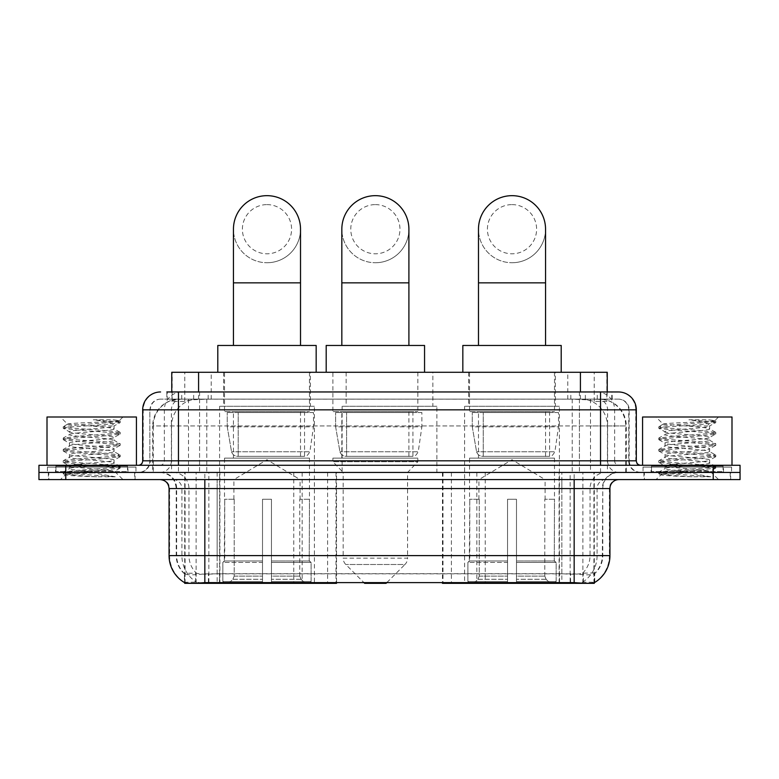 <?xml version="1.0" encoding="UTF-8"?>
<svg xmlns="http://www.w3.org/2000/svg" width="779" height="779" viewBox="0 0 779 779"><rect width="100%" height="100%" fill="white"/><g stroke="black" fill="none" stroke-linecap="round" stroke-linejoin="round"><path stroke-width="0.58" stroke-dasharray="3.9 2.92" d="M184.711 582.702L184.711 472.444L336.547 472.444L336.547 582.449M336.547 583.335L219.902 583.335L219.902 472.444M559.41 406.268L464.615 406.268L559.41 406.268L559.41 583.335L464.615 583.335L559.41 583.335M464.615 406.268L464.615 583.335M314.385 406.268L219.59 406.268L314.385 406.268L314.385 583.335L219.59 583.335L314.385 583.335M219.59 406.268L219.59 583.335M598.749 399.111L590.044 399.111L603.404 399.432C606.773 400.445 607.912 401.078 606.831 401.351L594.211 401.351L587.025 399.812L572.224 399.15L206.776 399.15L191.975 399.812L184.789 401.351L172.169 401.351L171.76 391.964M607.24 372.284L171.76 372.284M601.875 399.218A26.827 26.827 0 0 1 626.287 425.938L626.287 472.444L152.713 472.444L626.287 472.444M171.76 401.175L177.125 399.218L188.956 399.111L180.251 399.111M177.125 399.218A26.827 26.827 0 0 0 152.713 425.938L153.259 425.938L153.259 472.444M184.711 583.335L219.902 583.335M310.354 372.284L223.612 372.284L310.354 372.284L310.354 406.268L223.612 406.268L310.354 406.268M223.612 372.284L223.612 406.268M555.388 372.284L468.646 372.284L555.388 372.284L555.388 406.268L468.646 406.268L555.388 406.268M468.646 372.284L468.646 406.268M432.871 372.284L346.129 372.284L432.871 372.284L432.871 406.268L346.129 406.268L432.871 406.268M346.129 372.284L346.129 406.268M436.892 406.268L342.108 406.268L436.892 406.268L436.892 472.444L342.108 472.444L436.892 472.444M342.108 406.268L342.108 472.444M570.14 472.444L442.453 472.444L594.289 472.444L570.14 472.444L570.14 582.449M451.401 472.444L451.401 583.335L442.453 583.335M451.401 583.335L594.289 583.335M336.547 472.444L184.711 472.444M607.24 391.964L606.831 401.351L606.831 372.284M188.956 399.111L590.044 399.111M135.079 472.444L48.337 472.444L135.079 472.444L135.079 479.601L48.337 479.601L135.079 479.601M48.337 472.444L48.337 479.601M730.663 472.444L643.921 472.444L730.663 472.444L730.663 479.601L643.921 479.601L730.663 479.601M643.921 472.444L643.921 479.601M135.974 467.079L47.441 467.079L135.974 467.079L135.974 472.444L47.441 472.444L135.974 472.444M47.441 467.079L47.441 472.444M731.559 467.079L643.026 467.079L731.559 467.079L731.559 472.444L643.026 472.444L731.559 472.444M643.026 467.079L643.026 472.444M204.838 573.841L574.162 573.841C585.36 575.155 592.128 575.155 594.465 573.841A24.149 24.149 0 0 0 602.78 555.612L217.137 555.612L217.137 582.517C206.873 583.052 199.969 582.935 196.415 582.166L184.263 582.264L184.535 573.841C186.853 575.155 193.62 575.155 204.838 573.841L204.838 488.54L176.22 488.54L609.938 488.54M609.938 555.612L609.392 555.612A31.296 30.819 90 0 1 594.737 582.264L582.585 582.166C579.06 582.935 572.146 583.052 561.863 582.517L561.863 555.612L169.608 555.612A31.296 30.819 -90 0 0 184.263 582.264L184.535 582.614M594.367 582.04L594.737 573.315A24.149 23.779 90 0 0 602.342 555.612L602.78 488.54A16.096 16.096 0 0 1 618.877 472.444L160.123 472.444L618.877 472.444M184.535 573.841A24.149 24.149 0 0 1 176.22 555.612L176.22 488.54C175.265 478.764 169.9 473.398 160.123 472.444M574.162 479.601L160.123 479.601L574.162 479.601M651.069 472.444L723.506 472.444L651.069 472.444L651.069 467.079L723.506 467.079L651.069 467.079M723.506 472.444L723.506 467.079M55.494 472.444L127.931 472.444L55.494 472.444L55.494 467.079L127.931 467.079L55.494 467.079M127.931 472.444L127.931 467.079M713.223 479.601L38.95 479.601L38.95 472.444L740.05 472.444L740.05 479.601L713.223 479.601L713.223 472.444L740.05 472.444M561.863 582.517L217.137 582.517M594.367 572.974L582.585 573.169C579.06 574.327 572.156 574.503 561.863 573.704L217.137 573.704C206.863 574.503 199.96 574.327 196.415 573.169L184.263 573.325M178.459 391.964L600.541 391.964M166.833 399.111L612.167 399.111L166.833 399.111L166.833 391.964L181.974 391.964A17.888 17.615 -90 0 0 164.359 409.842L164.359 460.817L142.684 460.817M618.429 399.111L160.571 399.111L618.429 399.111A10.731 10.731 0 0 1 629.159 409.842L629.159 460.817L164.359 460.817A4.47 4.401 90 0 1 159.958 465.287L640.786 465.287L159.958 465.287M142.684 409.842L629.159 409.842L149.841 409.842L149.841 460.817A11.627 11.627 0 0 1 138.214 472.444L640.786 472.444L138.214 472.444M723.058 465.287L651.517 465.287L723.058 465.287L723.058 472.444L651.517 472.444L723.058 472.444M651.517 465.287L651.517 472.444M127.483 465.287L55.942 465.287L127.483 465.287L127.483 472.444L55.942 472.444L127.483 472.444M55.942 465.287L55.942 472.444M65.777 479.601L65.777 472.444L38.95 472.444L38.95 465.287L740.05 465.287M65.777 465.287L65.777 472.444L713.223 472.444L713.223 465.287M612.167 399.111L612.167 391.964L167.242 391.964L167.242 399.111M579.42 391.964L579.42 409.842L635.771 409.842A17.888 17.615 90 0 0 618.156 391.964L181.974 391.964M48.785 472.444L134.64 472.444L48.785 472.444L48.785 479.601L134.64 479.601L48.785 479.601M134.64 472.444L134.64 479.601M128.379 472.444L55.046 472.444L128.379 472.444A0.896 0.896 0 0 1 127.483 471.548L55.942 471.548L127.483 471.548L127.483 466.183A0.896 0.896 0 0 1 128.379 465.287L55.046 465.287L128.379 465.287M55.046 472.444A0.896 0.896 0 0 0 55.942 471.548L55.942 466.183A0.896 0.896 0 0 0 55.046 465.287M136.422 465.287L47.003 465.287L136.422 465.287M67.695 424.097L67.637 424.224C65.358 422.939 120.414 421.741 119.382 420.631L113.169 419.793L93.324 419.793C107.132 421.575 114.016 423.63 113.997 425.938L90.13 425.938L67.637 424.224L60.411 416.999L123.014 416.999L60.411 416.999M115.234 476.797L81.678 470.652L111.621 470.652L114.61 471.188C116.821 472.483 64.238 473.681 65.212 474.791C67.004 475.482 77.481 476.144 96.664 476.797L115.234 476.797L67.023 473.165L63.362 472.035L77.462 470.321L116.392 467.478L120.063 466.358L105.963 464.644L67.023 461.801L63.362 460.681L77.462 458.967L116.392 456.124L120.063 455.004L105.963 453.281L67.023 450.447L63.206 449.502L77.462 447.604L116.392 444.77L120.063 443.641L105.963 441.927L67.023 439.093L63.206 438.139L77.462 436.25L116.392 433.406L120.219 432.462L105.963 430.573L67.023 427.729L63.206 426.785L77.462 424.896L116.392 422.052L120.219 421.108L119.343 420.514L123.014 416.999M111.621 470.652C102.439 469.026 68.065 467.439 69.35 465.823C67.987 463.933 115.438 462.035 114.065 460.146C115.438 458.256 67.987 456.358 69.35 454.469C67.987 452.58 115.438 450.681 114.065 448.792C115.438 446.903 67.987 445.004 69.35 443.115C67.987 441.226 115.438 439.327 114.065 437.428L114.065 440.271L120.063 443.641M96.664 476.797L77.462 475.531L63.206 473.632L67.023 472.687L105.963 469.844L120.219 467.955L116.392 467.011L77.462 464.167L63.206 462.278L67.023 461.334L105.963 458.49L120.219 456.601L116.392 455.647L77.462 452.813L63.206 450.914L67.023 449.97L105.963 447.136L120.063 445.413L114.065 448.792L114.065 451.625C115.438 449.736 67.987 447.837 69.35 445.948C67.987 444.059 115.438 442.16 114.065 440.271C115.438 438.382 67.987 436.483 69.35 434.594L63.362 437.964M120.063 445.413L116.392 444.293L77.462 441.459L63.206 439.56L67.023 438.616L105.963 435.773L120.063 434.059L114.065 437.428C115.438 435.539 67.987 433.64 69.35 431.751L69.35 434.594C67.987 432.705 115.438 430.806 114.065 428.917L120.063 432.287M120.063 434.059L116.392 432.939L77.462 430.096L63.362 428.382L69.35 431.751C67.987 429.862 115.438 427.963 114.065 426.074L114.065 428.917C112.527 427.934 104.552 426.941 90.13 425.938M120.063 456.776L114.065 460.146L114.065 462.989C115.438 461.1 67.987 459.201 69.35 457.312C67.987 455.413 115.438 453.514 114.065 451.625L120.063 455.004M63.362 439.736L69.555 443.339L69.35 445.948L63.362 449.327M81.678 470.652C73.859 470 69.75 469.338 69.35 468.666C67.987 466.777 115.438 464.878 114.065 462.989L120.063 466.358M63.362 451.099L69.555 454.693L69.35 457.312L63.362 460.681M63.362 462.453L69.555 466.056L69.35 468.666L63.362 472.035M63.362 428.382L67.023 427.262L105.963 424.419L120.063 422.705L113.997 425.938M120.063 468.13L114.552 471.334L123.014 479.601L60.411 479.601L123.014 479.601M63.362 473.807L65.261 474.917L60.411 479.601M47.003 416.999L136.422 416.999M120.063 420.933L113.169 419.793M120.063 422.705L116.392 421.575L93.324 419.793M644.36 472.444L730.215 472.444L644.36 472.444L644.36 479.601L730.215 479.601L644.36 479.601M730.215 472.444L730.215 479.601M723.954 472.444L650.621 472.444L723.954 472.444A0.896 0.896 0 0 1 723.058 471.548L651.517 471.548L723.058 471.548L723.058 466.183A0.896 0.896 0 0 1 723.954 465.287L650.621 465.287L723.954 465.287M650.621 472.444A0.896 0.896 0 0 0 651.517 471.548L651.517 466.183A0.896 0.896 0 0 0 650.621 465.287M731.997 465.287L642.578 465.287L731.997 465.287M663.27 424.097L663.221 424.224C660.933 422.939 715.998 421.741 714.956 420.631L708.754 419.793L688.899 419.793C702.707 421.575 709.601 423.63 709.572 425.938L685.705 425.938L663.221 424.224L655.986 416.999L718.589 416.999L655.986 416.999M710.818 476.797L677.253 470.652L707.196 470.652L710.185 471.188C712.395 472.483 659.813 473.681 660.796 474.791C662.578 475.482 673.056 476.144 692.239 476.797L710.818 476.797L662.608 473.165L658.937 472.035L673.037 470.321L711.977 467.478L715.638 466.358L701.538 464.644L662.608 461.801L658.937 460.681L673.037 458.967L711.977 456.124L715.638 455.004L701.538 453.281L662.608 450.447L658.781 449.502L673.037 447.604L711.977 444.77L715.638 443.641L701.538 441.927L662.608 439.093L658.781 438.139L673.037 436.25L711.977 433.406L715.794 432.462L701.538 430.573L662.608 427.729L658.781 426.785L673.037 424.896L711.977 422.052L715.794 421.108L714.918 420.514L718.589 416.999M707.196 470.652C698.013 469.026 663.64 467.439 664.935 465.823C663.562 463.933 711.013 462.035 709.65 460.146C711.013 458.256 663.562 456.358 664.935 454.469C663.562 452.58 711.013 450.681 709.65 448.792C711.013 446.903 663.562 445.004 664.935 443.115C663.562 441.226 711.013 439.327 709.65 437.428L709.65 440.271L715.638 443.641M692.239 476.797L673.037 475.531L658.781 473.632L662.608 472.687L701.538 469.844L715.794 467.955L711.977 467.011L673.037 464.167L658.781 462.278L662.608 461.334L701.538 458.49L715.794 456.601L711.977 455.647L673.037 452.813L658.781 450.914L662.608 449.97L701.538 447.136L715.638 445.413L709.65 448.792L709.65 451.625C711.013 449.736 663.562 447.837 664.935 445.948C663.562 444.059 711.013 442.16 709.65 440.271C711.013 438.382 663.562 436.483 664.935 434.594L658.937 437.964M715.638 445.413L711.977 444.293L673.037 441.459L658.781 439.56L662.608 438.616L701.538 435.773L715.638 434.059L709.65 437.428C711.013 435.539 663.562 433.64 664.935 431.751L664.935 434.594C663.562 432.705 711.013 430.806 709.65 428.917L715.638 432.287M715.638 434.059L711.977 432.939L673.037 430.096L658.937 428.382L664.935 431.751C663.562 429.862 711.013 427.963 709.65 426.074L709.65 428.917C708.111 427.934 700.126 426.941 685.705 425.938M715.638 456.776L709.65 460.146L709.65 462.989C711.013 461.1 663.562 459.201 664.935 457.312C663.562 455.413 711.013 453.514 709.65 451.625L715.638 455.004M658.937 439.736L665.139 443.339L664.935 445.948L658.937 449.327M677.253 470.652C669.434 470 665.334 469.338 664.935 468.666C663.562 466.777 711.013 464.878 709.65 462.989L715.638 466.358M658.937 451.099L665.139 454.693L664.935 457.312L658.937 460.681M658.937 462.453L665.139 466.056L664.935 468.666L658.937 472.035M658.937 428.382L662.608 427.262L701.538 424.419L715.638 422.705L709.572 425.938M715.638 468.13L710.127 471.334L718.589 479.601L655.986 479.601L718.589 479.601M658.937 473.807L660.845 474.917L655.986 479.601M642.578 416.999L731.997 416.999M715.638 420.933L708.754 419.793M715.638 422.705L711.977 421.575L688.899 419.793M266.983 262.737A33.536 33.536 0 0 0 300.519 229.201A33.536 33.536 0 0 1 266.983 262.737A33.536 33.536 0 0 0 300.519 229.201A33.536 33.536 0 0 0 266.983 195.665A33.536 33.536 0 0 0 233.447 229.201A33.536 33.536 0 0 0 266.983 262.737A33.536 33.536 0 0 1 233.447 229.201M266.983 204.614A24.597 24.597 0 0 1 291.58 229.201A24.597 24.597 0 0 1 266.983 253.798A24.597 24.597 0 0 1 242.396 229.201A24.597 24.597 0 0 1 266.983 204.614M233.447 345.457L300.519 345.457L233.447 345.457M233.895 499.271L233.895 479.601L300.071 479.601L266.983 459.717L233.895 479.601L300.071 479.601L300.071 499.271M299.769 576.109L299.769 499.271L299.769 576.109L301.093 579.274L305.183 583.335L271.462 583.335L309.321 583.335L271.462 583.335L271.462 581.543L311.113 581.543L271.462 581.543L271.462 562.409L311.113 562.409L271.462 562.409L271.462 560.977L309.682 560.977L271.462 560.977L271.462 583.335L309.321 583.335L311.113 581.543L311.113 562.409L309.224 560.977L309.467 499.271L309.224 560.977L311.113 562.409L311.113 581.543L309.321 583.335L305.183 583.335L301.093 579.274L299.769 576.109L271.462 576.109L271.462 583.335L271.462 499.271L271.462 576.109L299.769 576.109M262.513 499.271L271.462 499.271L262.513 499.271L262.513 560.977L224.742 560.977L262.513 560.977L262.513 499.271L262.513 576.109L262.513 499.271L271.462 499.271L271.462 560.977L271.462 499.271L262.513 499.271M234.206 499.271L234.206 576.109L232.882 579.274L228.792 583.335L262.513 583.335L262.513 576.109L262.513 583.335L224.654 583.335L262.513 583.335L262.513 581.543L262.513 583.335L224.654 583.335L222.852 581.543L262.513 581.543L222.852 581.543L222.852 562.409L262.513 562.409L262.513 581.543L262.513 562.409L222.852 562.409L224.294 560.977L262.513 560.977L262.513 562.409L262.513 560.977L224.294 560.977L224.742 499.271L224.742 560.977L222.852 562.409L222.852 581.543L224.654 583.335L228.792 583.335L232.882 579.274L234.206 576.109L234.206 499.271L224.508 499.271L234.206 499.271M224.508 458.13L309.467 458.13L224.508 458.13L224.508 499.271M309.467 458.13L309.467 499.271M233.447 411.633L300.519 411.633L233.447 411.633L233.447 458.13L300.519 458.13L233.447 458.13M300.519 411.633L300.519 458.13M224.508 372.284L309.467 372.284L224.508 372.284L224.508 411.633L309.467 411.633L224.508 411.633M309.467 372.284L309.467 411.633M316.167 372.284L217.799 372.284L316.167 372.284M217.799 345.457L316.167 345.457M309.224 499.271L299.769 499.271L309.224 499.271M313.489 412.529L227.244 412.529L313.489 412.529L313.489 426.834L227.244 426.834L227.244 412.529L227.244 426.834L231.558 451.752C232.619 454.819 234.839 456.358 238.208 456.348L304.55 456.348L238.218 456.348L238.218 412.529L238.208 456.348C234.849 456.367 232.629 454.829 231.558 451.752L227.244 426.834L313.489 426.834L309.867 451.752L231.558 451.752L309.867 451.752C307.549 455.627 305.787 457.156 304.55 456.348L304.55 412.529L238.218 412.529L304.55 412.529M512.017 262.737A33.536 33.536 0 0 0 545.553 229.201A33.536 33.536 0 0 1 512.017 262.737A33.536 33.536 0 0 0 545.553 229.201A33.536 33.536 0 0 0 512.017 195.665A33.536 33.536 0 0 0 478.481 229.201A33.536 33.536 0 0 0 512.017 262.737A33.536 33.536 0 0 1 478.481 229.201M512.017 204.614A24.597 24.597 0 0 1 536.604 229.201A24.597 24.597 0 0 1 512.017 253.798A24.597 24.597 0 0 1 487.42 229.201A24.597 24.597 0 0 1 512.017 204.614M478.481 345.457L545.553 345.457L478.481 345.457M478.929 499.271L478.929 479.601L545.105 479.601L512.017 459.717L478.929 479.601L545.105 479.601L545.105 499.271M544.794 576.109L544.794 499.271L544.794 576.109L546.118 579.274L550.208 583.335L516.487 583.335L554.346 583.335L516.487 583.335L516.487 581.543L556.148 581.543L516.487 581.543L516.487 562.409L556.148 562.409L516.487 562.409L516.487 560.977L554.706 560.977L516.487 560.977L516.487 583.335L554.346 583.335L556.148 581.543L556.148 562.409L554.259 560.977L554.492 499.271L554.259 560.977L556.148 562.409L556.148 581.543L554.346 583.335L550.208 583.335L546.118 579.274L544.794 576.109L516.487 576.109L516.487 583.335L516.487 499.271L516.487 576.109L544.794 576.109M507.538 499.271L516.487 499.271L507.538 499.271L507.538 560.977L469.776 560.977L507.538 560.977L507.538 499.271L507.538 576.109L507.538 499.271L516.487 499.271L516.487 560.977L516.487 499.271L507.538 499.271M479.231 499.271L479.231 576.109L477.907 579.274L473.817 583.335L507.538 583.335L507.538 576.109L507.538 583.335L469.679 583.335L507.538 583.335L507.538 581.543L507.538 583.335L469.679 583.335L467.887 581.543L507.538 581.543L467.887 581.543L467.887 562.409L507.538 562.409L507.538 581.543L507.538 562.409L467.887 562.409L469.318 560.977L507.538 560.977L507.538 562.409L507.538 560.977L469.318 560.977L469.776 499.271L469.776 560.977L467.887 562.409L467.887 581.543L469.679 583.335L473.817 583.335L477.907 579.274L479.231 576.109L479.231 499.271L469.533 499.271L479.231 499.271M469.533 458.13L554.492 458.13L469.533 458.13L469.533 499.271M554.492 458.13L554.492 499.271M478.481 411.633L545.553 411.633L478.481 411.633L478.481 458.13L545.553 458.13L478.481 458.13M545.553 411.633L545.553 458.13M469.533 372.284L554.492 372.284L469.533 372.284L469.533 411.633L554.492 411.633L469.533 411.633M554.492 372.284L554.492 411.633M561.201 372.284L462.833 372.284L561.201 372.284M462.833 345.457L561.201 345.457M554.259 499.271L544.794 499.271L554.259 499.271M558.514 412.529L472.269 412.529L558.514 412.529L558.514 426.834L472.269 426.834L472.269 412.529L472.269 426.834L476.582 451.752C477.644 454.819 479.864 456.358 483.243 456.348L549.575 456.348L483.243 456.348L483.243 412.529L483.243 456.348C479.874 456.367 477.654 454.829 476.582 451.752L472.269 426.834L558.514 426.834L554.891 451.752L476.582 451.752L554.891 451.752C552.584 455.627 550.811 457.156 549.584 456.348L549.575 412.529L483.243 412.529L549.575 412.529M375.371 262.737A33.536 33.536 0 0 0 408.907 229.201A33.536 33.536 0 0 1 375.371 262.737A33.536 33.536 0 0 0 408.907 229.201A33.536 33.536 0 0 0 375.371 195.665A33.536 33.536 0 0 0 341.835 229.201A33.536 33.536 0 0 0 375.371 262.737A33.536 33.536 0 0 1 341.835 229.201M375.371 204.614A24.597 24.597 0 0 1 399.958 229.201A24.597 24.597 0 0 1 375.371 253.798A24.597 24.597 0 0 1 350.774 229.201A24.597 24.597 0 0 1 375.371 204.614M341.835 345.457L408.907 345.457L341.835 345.457M386.978 582.449L404.944 564.493L345.798 564.493L404.944 564.493A8.939 8.939 0 0 0 407.563 558.163L343.179 558.163A8.939 8.939 0 0 0 345.798 564.493L363.764 582.449M407.563 472.444L343.179 472.444L343.179 558.163L407.563 558.163L407.563 472.444L417.846 461.713L332.896 461.713L417.846 461.713L417.846 458.13L332.896 458.13L332.896 461.713L343.179 472.444L407.563 472.444M341.835 411.633L408.907 411.633L341.835 411.633L341.835 458.13L408.907 458.13L341.835 458.13M408.907 411.633L408.907 458.13M332.896 372.284L417.846 372.284L332.896 372.284L332.896 411.633L417.846 411.633L332.896 411.633M417.846 372.284L417.846 411.633M424.555 372.284L326.187 372.284L424.555 372.284M326.187 345.457L424.555 345.457M332.896 458.13L417.846 458.13M364.64 583.335L386.102 583.335M421.867 412.529L335.632 412.529L421.867 412.529L421.867 426.834L335.632 426.834L335.632 412.529L335.632 426.834L339.936 451.752C341.007 454.819 343.218 456.358 346.597 456.348L412.928 456.348L346.597 456.348L346.597 412.529L346.597 456.348C343.237 456.367 341.017 454.829 339.936 451.752L335.632 426.834L421.867 426.834L418.245 451.752L339.936 451.752L418.245 451.752C415.937 455.627 414.165 457.156 412.938 456.348L412.928 412.529L346.597 412.529L412.928 412.529M238.208 456.348L304.55 456.348L238.208 456.348M327.599 472.444L327.599 583.335M172.169 401.351L172.169 372.284M175.596 399.432A26.827 26.418 -90 0 0 153.259 425.938L626.287 425.938L590.511 425.938L590.511 472.444M625.741 472.444L625.741 425.938A26.827 26.418 90 0 0 603.404 399.432M188.489 399.111L188.489 425.938L152.713 425.938L152.713 472.444M185.081 583.335L185.081 472.444M485.249 472.444L485.249 582.449M572.224 399.15L572.224 472.444M587.025 399.812A26.827 26.418 90 0 1 607.445 425.938L607.445 472.444M206.776 399.15L206.776 472.444M191.975 399.812A26.827 26.418 -90 0 0 171.555 425.938L171.555 472.444M590.511 399.111L590.511 425.938L188.489 425.938L188.489 472.444M196.123 583.335L196.123 472.444M559.098 583.335L559.098 472.444M582.877 583.335L582.877 472.444M593.919 583.335L593.919 472.444M293.751 472.444L293.751 582.449M208.86 582.449L208.86 472.444M198.587 399.169L198.587 391.964M184.789 401.351L184.789 372.284M211.206 399.169L211.206 372.284M567.794 399.169L567.794 372.284M594.211 401.351L594.211 372.284M580.413 399.169L580.413 391.964M302.155 472.444L302.155 582.449M476.845 472.444L476.845 582.449M442.998 472.444L442.998 582.449M336.002 472.444L336.002 582.449M208.412 582.449L208.412 573.607M582.585 582.166A31.296 30.819 90 0 0 597.094 555.612L561.863 555.612L561.863 488.54L602.342 488.54A16.096 15.853 -90 0 1 618.195 472.444M217.137 573.704L217.137 555.612L176.22 555.612L602.78 555.612L602.78 488.54L204.838 488.54L204.838 472.444M169.062 488.54L169.608 488.54L169.608 555.612L169.062 555.612M160.805 479.601A8.939 8.803 90 0 1 169.608 488.54L181.906 488.54L181.906 555.612A31.296 30.819 -90 0 0 196.415 582.166M618.195 479.601A8.939 8.803 -90 0 0 609.392 488.54L609.392 555.612L597.094 555.612L597.094 488.54A8.939 8.803 -90 0 1 605.896 479.601M561.863 573.704L561.863 479.601M582.585 573.169A24.149 23.779 90 0 0 590.044 555.612L590.044 488.54A16.096 15.853 -90 0 1 605.896 472.444M173.104 472.444A16.096 15.853 90 0 1 188.956 488.54L188.956 555.612A24.149 23.779 -90 0 0 196.415 573.169M160.805 472.444A16.096 15.853 90 0 1 176.658 488.54L176.658 555.612A24.149 23.779 -90 0 0 184.263 573.315M574.162 573.841L574.162 472.444M173.104 479.601A8.939 8.803 90 0 1 181.906 488.54L217.137 488.54L217.137 555.612L217.137 479.601M217.137 472.444L217.137 488.54L561.863 488.54L561.863 472.444M559.546 582.449L559.546 573.607M219.454 582.449L219.454 573.607M583.325 582.04L583.325 572.974M195.675 582.04L195.675 572.974M184.633 582.04L184.633 572.974M570.588 582.449L570.588 573.607M193.659 399.111L193.659 391.964M160.571 399.111C155.897 399.335 152.577 401.565 150.62 405.82L149.841 409.842L149.841 460.817L600.541 460.817L600.541 399.111M199.58 391.964L199.58 460.817L150.269 460.817A11.627 11.451 90 0 1 138.828 472.444M600.541 472.444L600.541 460.817L629.159 460.817C629.851 467.877 633.726 471.753 640.786 472.444M636.316 460.817L635.771 460.817L635.771 409.842L636.316 409.842M160.844 391.964A17.888 17.615 -90 0 0 143.229 409.842L143.229 460.817A4.47 4.401 90 0 1 138.828 465.287M597.026 391.964A17.888 17.615 90 0 1 614.641 409.842L614.641 460.817L579.42 460.817L579.42 465.287M640.172 465.287A4.47 4.401 -90 0 1 635.771 460.817L614.641 460.817A4.47 4.401 -90 0 0 619.042 465.287M160.844 399.111A10.731 10.565 -90 0 0 150.269 409.842L579.42 409.842L579.42 460.817L199.58 460.817L199.58 465.287M199.58 399.111L199.58 472.444M181.974 399.111A10.731 10.565 -90 0 0 171.399 409.842L171.399 460.817A11.627 11.451 90 0 1 159.958 472.444M178.459 399.111L178.459 472.444M618.156 399.111A10.731 10.565 90 0 1 628.731 409.842L628.731 460.817A11.627 11.451 -90 0 0 640.172 472.444M597.026 399.111A10.731 10.565 90 0 1 607.601 409.842L607.601 460.817A11.627 11.451 -90 0 0 619.042 472.444M579.42 399.111L579.42 472.444M181.75 399.111L181.75 391.964M208.168 399.111L208.168 391.964M570.832 399.111L570.832 391.964M597.25 399.111L597.25 391.964M611.758 399.111L611.758 391.964M585.341 399.111L585.341 391.964M127.483 466.183L55.942 466.183L127.483 466.183M723.058 466.183L651.517 466.183L723.058 466.183M300.519 282.855L233.447 282.855M234.206 576.109L262.513 576.109L234.206 576.109M301.093 579.274L271.462 579.274L301.093 579.274M232.882 579.274L262.513 579.274L232.882 579.274M545.553 282.855L478.481 282.855M479.231 576.109L507.538 576.109L479.231 576.109M546.118 579.274L516.487 579.274L546.118 579.274M477.907 579.274L507.538 579.274L477.907 579.274M408.907 282.855L341.835 282.855M594.289 582.702L594.289 472.444M442.453 472.444L442.453 582.449M594.737 582.264L594.737 573.325M63.206 472.21L63.206 473.632M120.219 466.533L120.219 467.955M63.206 460.856L63.206 462.278M120.219 455.179L120.219 456.601M63.206 449.502L63.206 450.914M120.219 443.826L120.219 445.237M63.206 438.139L63.206 439.56M120.219 432.462L120.219 433.884M63.206 426.785L63.206 428.207M120.219 421.108L120.219 422.53M67.695 424.088L63.362 426.61M658.781 472.21L658.781 473.632M715.794 466.533L715.794 467.955M658.781 460.856L658.781 462.278M715.794 455.179L715.794 456.601M658.781 449.502L658.781 450.914M715.794 443.826L715.794 445.237M658.781 438.139L658.781 439.56M715.794 432.462L715.794 433.884M658.781 426.785L658.781 428.207M715.794 421.108L715.794 422.53M663.27 424.088L658.937 426.61"/><path stroke-width="1.17" d="M336.547 582.449L336.547 583.335L184.711 583.335L184.711 582.702M171.76 391.964L171.76 372.284L607.24 372.284L607.24 391.964M594.289 582.702L594.289 583.335L442.453 583.335L442.453 582.449M169.062 555.612L204.838 555.612L204.838 488.54L169.062 488.54L169.062 555.612A31.296 31.296 0 0 0 184.535 582.614C186.853 583.51 193.62 583.51 204.838 582.614L574.162 582.614C585.37 583.51 592.137 583.51 594.465 582.614A31.296 31.296 0 0 0 609.938 555.612L609.938 488.54A8.939 8.939 0 0 1 618.877 479.601M65.777 465.287L740.05 465.287L740.05 472.444L38.95 472.444L38.95 479.601L65.777 479.601L65.777 472.444L38.95 472.444L38.95 465.287L65.777 465.287L65.777 472.444L740.05 472.444L740.05 479.601L65.777 479.601M167.242 391.964L612.167 391.964M166.833 391.964L178.459 391.964L178.459 409.842L142.684 409.842L142.684 460.817A4.47 4.47 0 0 1 138.214 465.287M160.571 391.964A17.888 17.888 0 0 0 142.684 409.842M618.429 391.964A17.888 17.888 0 0 1 636.316 409.842L600.541 409.842L600.541 391.964L618.156 391.964M636.316 409.842L636.316 460.817C636.579 463.534 638.069 465.024 640.786 465.287M740.05 465.287L740.05 472.444M136.422 465.287L136.422 416.999L47.003 416.999L47.003 465.287M731.997 465.287L731.997 416.999L642.578 416.999L642.578 465.287M233.447 345.457L233.447 229.201A33.536 33.536 0 0 1 266.983 195.665A33.536 33.536 0 0 1 300.519 229.201A33.536 33.536 0 0 0 266.983 195.665M300.519 345.457L300.519 229.201M316.167 372.284L316.167 345.457L217.799 345.457L217.799 372.284M478.481 345.457L478.481 229.201A33.536 33.536 0 0 1 512.017 195.665A33.536 33.536 0 0 1 545.553 229.201A33.536 33.536 0 0 0 512.017 195.665M545.553 345.457L545.553 229.201M561.201 372.284L561.201 345.457L462.833 345.457L462.833 372.284M341.835 345.457L341.835 229.201A33.536 33.536 0 0 1 375.371 195.665A33.536 33.536 0 0 1 408.907 229.201A33.536 33.536 0 0 0 375.371 195.665M408.907 345.457L408.907 229.201M386.978 582.449L386.102 583.335L364.64 583.335L363.764 582.449M424.555 372.284L424.555 345.457L326.187 345.457L326.187 372.284M485.249 582.449L485.249 583.335M570.14 583.335L570.14 582.449M293.751 582.449L293.751 583.335M208.86 583.335L208.86 582.449M198.587 391.964L198.587 372.284M580.413 391.964L580.413 372.284M302.155 582.449L302.155 583.335M476.845 582.449L476.845 583.335M442.998 582.449L442.998 583.335M336.002 582.449L336.002 583.335M574.162 479.601L574.162 488.54L204.838 488.54L204.838 479.601M609.938 488.54L574.162 488.54L574.162 555.612L609.938 555.612M574.162 582.614L574.162 555.612L204.838 555.612L204.838 582.614M713.223 479.601L713.223 465.287M178.459 465.287L178.459 460.817L636.316 460.817M142.684 460.817L178.459 460.817L178.459 409.842L600.541 409.842L600.541 465.287M233.447 282.855L300.519 282.855M478.481 282.855L545.553 282.855M341.835 282.855L408.907 282.855M169.062 488.54C168.537 483.107 165.557 480.127 160.123 479.601"/></g></svg>
